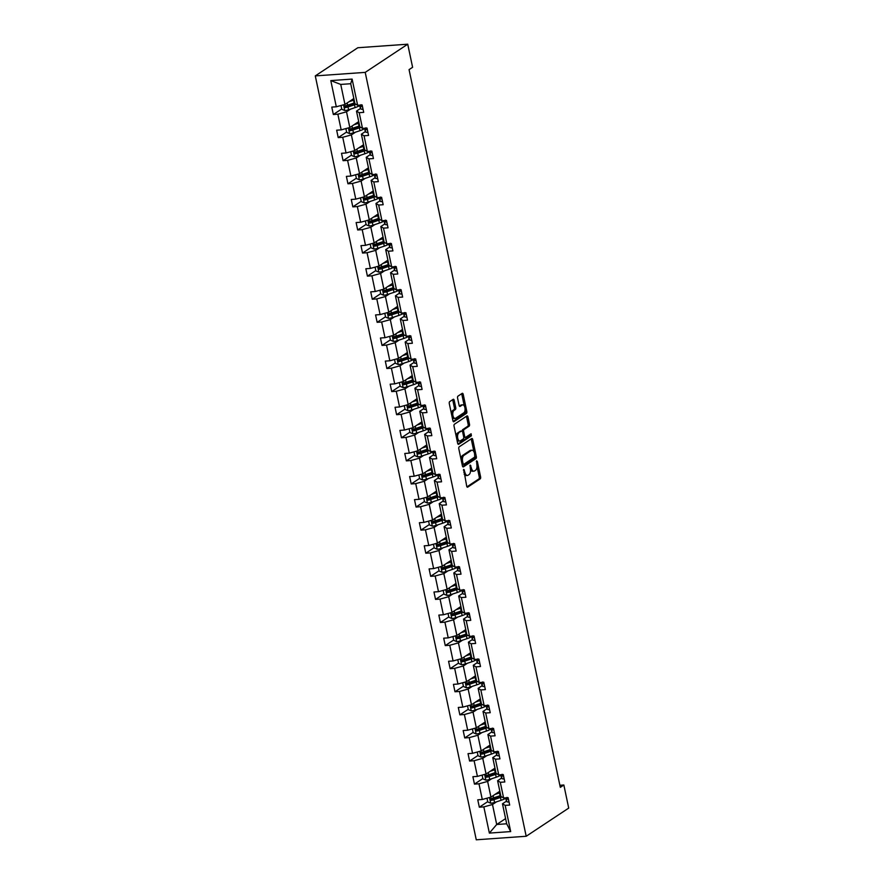 <?xml version="1.0" encoding="UTF-8"?>
<svg xmlns="http://www.w3.org/2000/svg" width="884" height="884" viewBox="0 0 884 884"><rect width="100%" height="100%" fill="white"/><g stroke="black" fill="none" stroke-linecap="round" stroke-linejoin="round"><path stroke-width="1.33" d="M463.713 469.371L466.697 486.156A1.525 0.751 86 0 0 467.492 487.217A1.525 0.751 86 0 0 467.691 487.139L480.211 478.852A1.525 0.751 86 0 0 480.609 476.929L477.349 461.492L476.653 460.807L476.796 464.144A4.884 2.409 86 0 1 475.548 470.266L474.509 470.951A4.884 2.409 86 0 1 473.879 471.183A4.884 2.409 86 0 1 471.305 467.78L470.178 465.083L470.332 468.421A4.884 2.409 86 0 1 469.084 474.553L468.045 475.238A4.884 2.409 86 0 1 467.404 475.47A4.884 2.409 86 0 1 464.829 472.067L463.713 469.371M454.188 400.308A1.525 0.751 86 0 0 453.393 399.248A1.525 0.751 86 0 0 453.194 399.314L449.68 401.645A1.525 0.751 86 0 0 449.282 403.557L452.895 420.696A1.525 0.751 86 0 0 453.702 421.767A1.525 0.751 86 0 0 453.901 421.69L466.421 413.392A1.525 0.751 86 0 0 466.818 411.48L463.205 394.341A1.525 0.751 86 0 0 462.398 393.281A1.525 0.751 86 0 0 462.199 393.347L457.956 396.154A1.525 0.751 86 0 0 457.569 398.076L459.116 405.413A1.525 0.751 86 0 0 459.912 406.474A1.525 0.751 86 0 0 460.111 406.397L462.221 405.005A4.088 2.022 86 0 1 462.752 404.817A4.088 2.022 86 0 1 464.995 408.198A4.088 2.022 86 0 1 463.857 412.784L455.614 418.243A4.088 2.022 86 0 1 455.083 418.43A4.088 2.022 86 0 1 452.84 415.049A4.088 2.022 86 0 1 453.978 410.463L455.348 409.557A1.525 0.751 86 0 0 455.735 407.646L454.188 400.308L452.84 400.408A1.525 0.751 86 0 0 452.586 399.723M526.19 836.264L568.71 808.098L563.848 785.003L560.301 787.346L409.06 69.637L412.607 67.294L407.734 44.2L365.214 72.377L526.19 836.264L476.266 839.8L315.29 75.902L365.214 72.377M459.194 446.829A1.525 0.751 86 0 0 458.807 448.74L462.42 465.879A1.525 0.751 86 0 0 463.227 466.951A1.525 0.751 86 0 0 463.426 466.874L475.946 458.575A1.525 0.751 86 0 0 476.332 456.663L472.719 439.525A1.525 0.751 86 0 0 471.923 438.464A1.525 0.751 86 0 0 471.724 438.53L459.194 446.829M457.658 443.293L454.044 426.154A1.525 0.751 86 0 1 454.442 424.232L466.962 415.944A1.525 0.751 86 0 1 467.161 415.867A1.525 0.751 86 0 1 467.956 416.928L469.503 424.265A1.525 0.751 86 0 1 469.117 426.176L464.045 429.547A1.525 0.751 86 0 0 463.647 431.458L464.675 436.331A1.525 0.751 86 0 0 465.481 437.392A1.525 0.751 86 0 0 465.68 437.315L471.106 433.768L471.393 435.845L458.663 444.287A1.525 0.751 86 0 1 458.464 444.354A1.525 0.751 86 0 1 457.658 443.293M357.633 105.284L354.937 103.715L350.727 83.726L352.108 79.085L357.633 105.284L362.153 104.964L363.711 112.367L359.191 112.688L362.495 128.379L367.015 128.058L368.573 135.451L364.053 135.771L367.357 151.462L371.877 151.142L373.446 158.545L368.926 158.866L372.23 174.557L376.75 174.236L378.308 181.629L373.788 181.949L377.092 197.64L381.612 197.32L383.17 204.723L378.65 205.044L381.954 220.735L386.474 220.414L388.043 227.818L383.523 228.138L386.827 243.818L391.347 243.498L392.905 250.901L388.385 251.222L391.689 266.913L396.209 266.592L397.767 273.996L393.247 274.316L396.551 290.007L401.082 289.687L402.64 297.079L398.12 297.4L401.424 313.091L405.944 312.77L407.502 320.174L402.982 320.494L406.286 336.185L410.806 335.865L412.364 343.268L407.844 343.589L411.148 359.269L415.679 358.948L417.237 366.352L412.717 366.672L416.021 382.363L420.541 382.043L422.099 389.446L417.579 389.767L420.883 405.458L425.403 405.137L426.961 412.53L422.442 412.85L425.757 428.541L430.276 428.221L431.834 435.624L427.315 435.945L430.618 451.636L435.138 451.315L436.696 458.719L432.177 459.028L435.481 474.719L440 474.399L441.558 481.802L437.039 482.123L440.354 497.814L444.873 497.493L446.431 504.897L441.912 505.217L445.216 520.897L449.735 520.588L451.293 527.98L446.774 528.301L450.078 543.991L454.597 543.671L456.155 551.075L451.636 551.395L454.951 567.086L459.47 566.766L461.028 574.158L456.509 574.478L459.813 590.169L464.332 589.849L465.89 597.252L461.371 597.573L464.675 613.264L469.194 612.944L470.763 620.347L466.233 620.667L469.548 636.347L474.067 636.027L475.625 643.43L471.106 643.751L474.41 659.442L478.929 659.121L480.487 666.525L475.968 666.845L479.272 682.536L483.791 682.216L485.36 689.608L480.83 689.929L484.145 705.62L488.664 705.299L490.222 712.703L485.703 713.023L489.007 728.714L493.526 728.394L495.084 735.797L490.565 736.118L493.869 751.798L498.388 751.477L499.957 758.881L495.427 759.201L498.742 774.892L503.261 774.572L504.819 781.975L500.3 782.296L503.604 797.987L508.123 797.666L509.681 805.059L505.162 805.379L510.687 831.579L489.36 833.093L483.846 806.893L479.327 807.214L477.769 799.81L482.288 799.49L478.973 783.799L474.454 784.119L472.896 776.716L477.415 776.395L474.111 760.715L469.592 761.036L468.034 753.632L472.553 753.312L469.249 737.621L464.73 737.941L463.172 730.538L467.691 730.217L464.376 714.526L459.857 714.847L458.299 707.454L462.818 707.134L459.514 691.443L454.995 691.763L453.437 684.36L457.956 684.039L454.652 668.348L450.133 668.669L448.575 661.276L453.094 660.956L449.779 645.265L445.26 645.585L443.702 638.182L448.221 637.861L444.917 622.17L440.398 622.491L438.84 615.087L443.359 614.767L440.055 599.087L435.536 599.396L433.967 592.004L438.497 591.683L435.182 575.992L430.663 576.313L429.105 568.909L433.624 568.589L430.32 552.898L425.801 553.218L424.243 545.826L428.762 545.505L425.458 529.814L420.939 530.135L419.37 522.731L423.9 522.411L420.585 506.72L416.066 507.04L414.508 499.637L419.027 499.316L415.723 483.636L411.204 483.957L409.646 476.553L414.165 476.233L410.861 460.542L406.342 460.862L404.773 453.459L409.292 453.138L405.988 437.447L401.469 437.768L399.911 430.375L404.43 430.055L401.126 414.364L396.607 414.684L395.049 407.281L399.568 406.96L396.264 391.269L391.745 391.59L390.175 384.186L394.695 383.877L391.391 368.186L386.872 368.506L385.313 361.103L389.833 360.782L386.529 345.091L382.01 345.412L380.452 338.008L384.971 337.688L381.667 321.997L377.137 322.317L375.578 314.925L380.098 314.605L376.794 298.914L372.274 299.234L370.716 291.831L375.236 291.51L371.932 275.819L367.412 276.139L365.854 268.747L370.374 268.427L367.07 252.736L362.539 253.056L360.981 245.653L365.501 245.332L362.197 229.641L357.677 229.962L356.119 222.558L360.639 222.238L357.335 206.558L352.815 206.867L351.257 199.475L355.777 199.154L352.462 183.463L347.942 183.784L346.384 176.38L350.904 176.06L347.6 160.369L343.08 160.689L341.522 153.297L346.042 152.976L342.738 137.285L338.218 137.606L336.66 130.202L341.18 129.882L337.865 114.191L333.345 114.511L331.787 107.108L336.307 106.787L330.793 80.599L352.108 79.085M358.716 121.616L349.821 127.506L346.517 111.815L350.617 109.097M346.517 111.815L337.865 114.191M349.821 127.506L341.18 129.882M362.495 128.379L359.81 126.799L356.495 111.108L359.191 112.688M360.606 108.4L356.495 111.108M363.578 144.711L354.683 150.6L351.379 134.909L355.478 132.191M351.379 134.909L342.738 137.285M354.683 150.6L346.042 152.976M367.357 151.462L364.672 149.893L361.368 134.202L364.053 135.771M365.468 131.484L361.368 134.202M368.44 167.794L359.556 173.684L356.241 158.004L360.352 155.286M356.241 158.004L347.6 160.369M359.556 173.684L350.904 176.06M372.23 174.557L369.534 172.977L366.23 157.297L368.926 158.866M370.33 154.578L366.23 157.297M373.313 190.889L364.418 196.778L361.114 181.087L365.214 178.369M361.114 181.087L352.462 183.463M364.418 196.778L355.777 199.154M377.092 197.64L374.407 196.071L371.092 180.38L373.788 181.949M375.203 177.662L371.092 180.38M378.175 213.972L369.28 219.873L365.976 204.182L370.076 201.464M365.976 204.182L357.335 206.558M369.28 219.873L360.639 222.238M381.954 220.735L379.269 219.166L375.965 203.475L378.65 205.044M380.065 200.756L375.965 203.475M383.037 237.067L374.153 242.956L370.838 227.265L374.949 224.547M370.838 227.265L362.197 229.641M374.153 242.956L365.501 245.332M386.827 243.818L384.131 242.249L380.827 226.558L383.523 228.138M384.927 223.84L380.827 226.558M387.91 260.161L379.015 266.051L375.711 250.36L379.811 247.642M375.711 250.36L367.07 252.736M379.015 266.051L370.374 268.427M391.689 266.913L389.004 265.344L385.689 249.653L388.385 251.222M389.8 246.934L385.689 249.653M392.772 283.245L383.877 289.134L380.573 273.454L384.673 270.736M380.573 273.454L371.932 275.819M383.877 289.134L375.236 291.51M396.551 290.007L393.866 288.427L390.562 272.747L393.247 274.316M394.662 270.029L390.562 272.747M397.634 306.339L388.75 312.229L385.435 296.538L389.546 293.819M385.435 296.538L376.794 298.914M388.75 312.229L380.098 314.605M401.424 313.091L398.728 311.522L395.424 295.831L398.12 297.4M399.524 293.112L395.424 295.831M402.507 329.423L393.612 335.323L390.308 319.632L394.408 316.914M390.308 319.632L381.667 321.997M393.612 335.323L384.971 337.688M406.286 336.185L403.601 334.616L400.286 318.925L402.982 320.494M404.397 316.207L400.286 318.925M407.369 352.517L398.474 358.407L395.17 342.716L399.27 339.997M395.17 342.716L386.529 345.091M398.474 358.407L389.833 360.782M411.148 359.269L408.463 357.7L405.159 342.009L407.844 343.589M409.259 339.29L405.159 342.009M412.231 375.612L403.347 381.501L400.043 365.81L404.143 363.092M400.043 365.81L391.391 368.186M403.347 381.501L394.695 383.877M416.021 382.363L413.325 380.794L410.021 365.103L412.717 366.672M414.121 362.385L410.021 365.103M417.104 398.695L408.209 404.585L404.905 388.894L409.005 386.186M404.905 388.894L396.264 391.269M408.209 404.585L399.568 406.96M420.883 405.458L418.198 403.877L414.883 388.198L417.579 389.767M418.994 385.479L414.883 388.198M421.966 421.79L413.071 427.679L409.767 411.988L413.867 409.27M409.767 411.988L401.126 414.364M413.071 427.679L404.43 430.055M425.757 428.541L423.06 426.972L419.756 411.281L422.442 412.85M423.856 408.563L419.756 411.281M426.839 444.873L417.944 450.763L414.64 435.083L418.74 432.364M414.64 435.083L405.988 437.447M417.944 450.763L409.292 453.138M430.618 451.636L427.922 450.067L424.618 434.376L427.315 435.945M428.718 431.657L424.618 434.376M431.701 467.967L422.806 473.857L419.502 458.166L423.602 455.448M419.502 458.166L410.861 460.542M422.806 473.857L414.165 476.233M435.481 474.719L432.795 473.15L429.491 457.459L432.177 459.028M433.591 454.741L429.491 457.459M436.563 491.051L427.668 496.952L424.364 481.261L428.464 478.542M424.364 481.261L415.723 483.636M427.668 496.952L419.027 499.316M440.354 497.814L437.657 496.244L434.353 480.553L437.039 482.123M438.453 477.835L434.353 480.553M441.436 514.145L432.541 520.035L429.237 504.344L433.337 501.626M429.237 504.344L420.585 506.72M432.541 520.035L423.9 522.411M445.216 520.897L442.519 519.328L439.215 503.637L441.912 505.217M443.315 500.919L439.215 503.637M446.298 537.24L437.403 543.13L434.099 527.439L438.199 524.72M434.099 527.439L425.458 529.814M437.403 543.13L428.762 545.505M450.078 543.991L447.392 542.422L444.088 526.731L446.774 528.301M448.188 524.013L444.088 526.731M451.16 560.323L442.265 566.213L438.961 550.533L443.072 547.815M438.961 550.533L430.32 552.898M442.265 566.213L433.624 568.589M454.951 567.086L452.254 565.506L448.95 549.826L451.636 551.395M453.05 547.108L448.95 549.826M456.034 583.418L447.138 589.308L443.834 573.617L447.934 570.898M443.834 573.617L435.182 575.992M447.138 589.308L438.497 591.683M459.813 590.169L457.116 588.6L453.812 572.909L456.509 574.478M457.923 570.191L453.812 572.909M460.896 606.501L452 612.402L448.696 596.711L452.796 593.993M448.696 596.711L440.055 599.087M452 612.402L443.359 614.767M464.675 613.264L461.989 611.695L458.685 596.004L461.371 597.573M462.785 593.286L458.685 596.004M465.757 629.596L456.873 635.486L453.558 619.794L457.669 617.076M453.558 619.794L444.917 622.17M456.873 635.486L448.221 637.861M469.548 636.347L466.851 634.778L463.548 619.087L466.233 620.667M467.647 616.369L463.548 619.087M470.631 652.69L461.735 658.58L458.431 642.889L462.531 640.171M458.431 642.889L449.779 645.265M461.735 658.58L453.094 660.956M474.41 659.442L471.713 657.873L468.409 642.182L471.106 643.751M472.52 639.464L468.409 642.182M475.493 675.774L466.597 681.663L463.293 665.984L467.393 663.265M463.293 665.984L454.652 668.348M466.597 681.663L457.956 684.039M479.272 682.536L476.587 680.956L473.283 665.276L475.968 666.845M477.382 662.558L473.283 665.276M480.355 698.868L471.47 704.758L468.155 689.067L472.266 686.349M468.155 689.067L459.514 691.443M471.47 704.758L462.818 707.134M484.145 705.62L481.448 704.051L478.145 688.36L480.83 689.929M482.244 685.641L478.145 688.36M485.228 721.952L476.332 727.852L473.028 712.161L477.128 709.443M473.028 712.161L464.376 714.526M476.332 727.852L467.691 730.217M489.007 728.714L486.322 727.145L483.007 711.454L485.703 713.023M487.117 708.736L483.007 711.454M490.09 745.046L481.194 750.936L477.89 735.245L481.99 732.527M477.89 735.245L469.249 737.621M481.194 750.936L472.553 753.312M493.869 751.798L491.184 750.229L487.88 734.538L490.565 736.118M491.979 731.819L487.88 734.538M494.952 768.141L486.067 774.03L482.752 758.339L486.863 755.621M482.752 758.339L474.111 760.715M486.067 774.03L477.415 776.395M498.742 774.892L496.046 773.323L492.742 757.632L495.427 759.201M496.841 754.914L492.742 757.632M499.825 791.224L490.929 797.114L487.625 781.423L491.725 778.705M487.625 781.423L478.973 783.799M490.929 797.114L482.288 799.49M503.604 797.987L500.919 796.407L497.604 780.727L500.3 782.296M501.714 778.008L497.604 780.727M505.593 818.606L496.697 824.496L492.487 804.517L496.587 801.799M492.487 804.517L483.846 806.893M489.36 833.093L496.697 824.496L506.687 823.789L502.477 803.81L505.162 805.379M407.734 44.2L357.81 47.736L315.29 75.902M563.848 785.003L559.87 785.279M350.727 83.726L340.749 84.433L344.959 104.422L353.843 98.533M506.576 801.092L502.477 803.81M506.687 823.789L510.687 831.579M344.959 104.422L336.307 106.787M330.793 80.599L340.749 84.433M493.206 798.009L491.305 799.269M487.714 801.644L479.327 807.214M488.344 774.925L486.443 776.185M482.852 778.561L474.454 784.119M483.482 751.831L481.57 753.091M477.99 755.466L469.592 761.036M478.609 728.736L476.708 730.007M473.117 732.383L464.73 737.941M473.747 705.653L471.846 706.913M468.255 709.288L459.857 714.847M468.885 682.559L466.973 683.818M463.393 686.205L454.995 691.763M464.012 659.475L462.111 660.735M458.52 663.111L450.133 668.669M459.15 636.381L457.249 637.64M453.658 640.016L445.26 645.585M454.288 613.286L452.376 614.557M448.796 616.933L440.398 622.491M449.415 590.203L447.514 591.462M443.923 593.838L435.536 599.396M444.553 567.108L442.652 568.368M439.061 570.755L430.663 576.313M439.691 544.025L437.779 545.284M434.199 547.66L425.801 553.218M434.817 520.93L432.917 522.19M429.326 524.566L420.939 530.135M429.956 497.847L428.055 499.106M424.464 501.482L416.066 507.04M425.094 474.752L423.182 476.012M419.602 478.388L411.204 483.957M420.22 451.658L418.32 452.928M414.729 455.304L406.342 460.862M415.358 428.574L413.458 429.834M409.867 432.21L401.469 437.768M410.496 405.48L408.585 406.739M405.005 409.115L396.607 414.684M405.623 382.396L403.723 383.656M400.132 386.032L391.745 391.59M400.761 359.302L398.861 360.562M395.27 362.937L386.872 368.506M395.888 336.207L393.988 337.478M390.397 339.854L382.01 345.412M391.026 313.124L389.126 314.384M385.534 316.759L377.137 322.317M386.164 290.029L384.264 291.289M380.673 293.676L372.274 299.234M381.291 266.946L379.391 268.206M375.799 270.581L367.412 276.139M376.429 243.851L374.529 245.111M370.937 247.487L362.539 253.056M371.567 220.768L369.656 222.028M366.075 224.403L357.677 229.962M366.694 197.673L364.794 198.933M361.202 201.309L352.815 206.867M361.832 174.579L359.932 175.839M356.34 178.225L347.942 183.784M356.97 151.495L355.059 152.755M351.478 155.131L343.08 160.689M352.097 128.401L350.197 129.661M346.605 132.036L338.218 137.606M347.235 105.318L345.335 106.577M341.743 108.953L333.345 114.511M464.144 474.056A4.884 2.409 86 0 0 466.056 475.559L467.404 475.47M470.498 469.537A4.884 2.409 86 0 0 472.531 471.271L473.879 471.183M466.951 486.841L478.863 478.94A1.525 0.751 86 0 0 479.261 477.029L477.006 466.343M473.923 451.713L471.371 439.613A1.525 0.751 86 0 0 471.117 438.928M462.675 466.575L474.597 458.674A1.525 0.751 86 0 0 474.984 456.763L476.332 456.663M463.061 463.636L463.757 464.332L474.752 457.05L474.575 453.603A4.884 2.409 86 0 0 472.012 450.21A4.884 2.409 86 0 0 471.371 450.431L463.857 455.415A4.884 2.409 86 0 0 462.619 461.536L463.061 463.636L461.967 463.713M462.122 464.443L463.481 464.354M472.012 450.21L470.664 450.299A4.884 2.409 86 0 0 470.023 450.531L471.371 450.431M461.061 459.426A4.884 2.409 86 0 1 462.509 455.503L470.023 450.531M462.244 431.204A1.525 0.751 86 0 1 462.686 429.646L467.769 426.276A1.525 0.751 86 0 0 468.155 424.364L466.608 417.027A1.525 0.751 86 0 0 466.354 416.342M463.757 437.326A1.525 0.751 86 0 0 464.133 437.481A1.525 0.751 86 0 0 464.332 437.414M457.923 443.978L470.045 435.945L470.222 434.309M458.774 433.038A4.088 2.022 86 0 0 457.636 437.613A4.088 2.022 86 0 0 459.879 440.994A4.088 2.022 86 0 0 460.409 440.807L463.315 438.884A1.525 0.751 86 0 0 463.702 436.972L462.675 432.11A1.525 0.751 86 0 0 461.868 431.038A1.525 0.751 86 0 0 461.669 431.116L457.415 433.138A4.088 2.022 86 0 0 456.21 436.398M456.929 439.845A4.088 2.022 86 0 0 458.531 441.094L459.879 440.994M460.73 431.182A1.525 0.751 86 0 0 460.52 431.138A1.525 0.751 86 0 0 460.321 431.204L461.669 431.116M457.415 433.138L460.321 431.204M451.415 413.668A4.088 2.022 86 0 1 452.619 410.563L454 409.657A1.525 0.751 86 0 0 454.387 407.745L452.84 400.408M452.199 417.392A4.088 2.022 86 0 0 453.735 418.53L455.083 418.43M462.752 404.817L461.404 404.916A4.088 2.022 86 0 0 460.873 405.104L462.221 405.005M459.371 406.099L460.873 405.104M464.277 405.944L461.846 394.43A1.525 0.751 86 0 0 461.592 393.745M453.161 421.392L465.072 413.491A1.525 0.751 86 0 0 465.459 411.579L465.061 409.679M486.996 798.197L487.78 801.954L490.797 803.247A4.122 0.961 -11.9 0 0 494.565 802.473L501.073 800.307A11.901 2.785 -11.9 0 0 505.703 798.241M500.797 795.865L499.747 795.832M495.029 794.396L499.515 792.904A11.901 2.785 -11.9 0 0 500.134 792.694M496.709 793.291L498.554 792.672A9.879 2.309 -11.9 0 0 500.012 792.141M500.72 795.501A11.901 2.785 168.1 0 1 500.112 795.711L493.592 797.887A4.122 0.961 168.1 0 1 490.929 798.528L491.305 800.307A4.122 0.961 -11.9 0 0 493.968 799.666L500.488 797.49A11.901 2.785 -11.9 0 0 501.891 796.981M501.261 796.617A9.879 2.309 168.1 0 1 499.526 797.257L492.322 799.633L491.173 798.992M499.869 791.434L499.758 791.5A3.658 0.851 -11.9 0 0 499.361 792.031A3.658 0.851 -11.9 0 0 499.648 792.285M509.007 801.876L508.875 801.965A4.122 0.961 168.1 0 1 506.797 801.611L506.079 799.943A11.901 2.785 168.1 0 1 506.035 799.821A11.901 2.785 168.1 0 1 506.024 799.689M505.792 797.832L506.212 798.793A4.122 0.961 -11.9 0 0 507.361 799.169L507.637 799.092M507.847 798.849L507.361 799.169L506.985 797.39M482.123 775.113L482.918 778.87L485.924 780.152A4.122 0.961 -11.9 0 0 489.703 779.39L496.211 777.213A11.901 2.785 -11.9 0 0 500.841 775.146M495.935 772.782L494.874 772.749M490.167 771.312L494.653 769.809A11.901 2.785 -11.9 0 0 495.261 769.599M491.847 770.196L493.692 769.577A9.879 2.309 -11.9 0 0 495.151 769.047M495.858 772.417A11.901 2.785 168.1 0 1 495.239 772.627L488.73 774.804A4.122 0.961 168.1 0 1 486.056 775.434L486.432 777.213A4.122 0.961 -11.9 0 0 489.106 776.572L495.615 774.395A11.901 2.785 -11.9 0 0 497.029 773.898M496.399 773.522A9.879 2.309 168.1 0 1 494.653 774.174L487.46 776.539L486.299 775.898M494.996 768.34L494.896 768.417A3.658 0.851 -11.9 0 0 494.488 768.947A3.658 0.851 -11.9 0 0 494.786 769.191M477.261 752.019L478.056 755.776L481.062 757.069A4.122 0.961 -11.9 0 0 484.83 756.295L491.349 754.118A11.901 2.785 -11.9 0 0 495.968 752.052M491.073 749.687L490.012 749.654M485.294 748.218L489.78 746.726A11.901 2.785 -11.9 0 0 490.399 746.516M486.985 747.102L488.819 746.494A9.879 2.309 -11.9 0 0 490.277 745.963M490.996 749.323A11.901 2.785 168.1 0 1 490.377 749.533L483.868 751.709A4.122 0.961 168.1 0 1 481.194 752.35L481.57 754.118A4.122 0.961 -11.9 0 0 484.244 753.488L490.753 751.312A11.901 2.785 -11.9 0 0 492.167 750.803M491.526 750.439A9.879 2.309 168.1 0 1 489.791 751.08L482.587 753.444L481.437 752.814M490.134 745.256L490.034 745.322A3.658 0.851 -11.9 0 0 489.626 745.853A3.658 0.851 -11.9 0 0 489.924 746.096M504.013 778.87L504.013 778.87A4.122 0.961 168.1 0 1 501.935 778.517L501.217 776.859A11.901 2.785 168.1 0 1 501.173 776.727A11.901 2.785 168.1 0 1 501.162 776.594M500.919 774.738L501.338 775.71A4.122 0.961 -11.9 0 0 502.488 776.075L502.775 775.997M502.974 775.754L502.488 776.075L502.112 774.296M499.14 755.787L499.14 755.787A4.122 0.961 168.1 0 1 497.073 755.433L496.344 753.765A11.901 2.785 168.1 0 1 496.311 753.643A11.901 2.785 168.1 0 1 496.289 753.511M496.057 751.643L496.476 752.615A4.122 0.961 -11.9 0 0 497.626 752.991L497.902 752.914M498.112 752.671L497.626 752.991L497.25 751.212M472.399 728.924L473.183 732.681L476.2 733.974A4.122 0.961 -11.9 0 0 479.968 733.212L486.476 731.035A11.901 2.785 -11.9 0 0 491.106 728.969M486.2 726.604L485.15 726.571M480.432 725.134L484.918 723.631A11.901 2.785 -11.9 0 0 485.537 723.421M482.111 724.018L483.957 723.399A9.879 2.309 -11.9 0 0 485.415 722.869M486.123 726.228A11.901 2.785 168.1 0 1 485.515 726.449L478.995 728.615A4.122 0.961 168.1 0 1 476.332 729.256L476.708 731.035A4.122 0.961 -11.9 0 0 479.371 730.394L485.891 728.217A11.901 2.785 -11.9 0 0 487.294 727.72M486.664 727.344A9.879 2.309 168.1 0 1 484.929 727.985L477.725 730.361L476.575 729.72M485.272 722.162L485.161 722.228A3.658 0.851 -11.9 0 0 484.763 722.758A3.658 0.851 -11.9 0 0 485.051 723.013M494.278 732.692L494.278 732.692A4.122 0.961 168.1 0 1 492.2 732.339L491.482 730.681A11.901 2.785 168.1 0 1 491.438 730.549A11.901 2.785 168.1 0 1 491.427 730.416M491.184 728.56L491.614 729.532A4.122 0.961 -11.9 0 0 492.764 729.897L493.04 729.819M493.25 729.576L492.764 729.897L492.388 728.118M467.526 705.841L468.321 709.598L471.327 710.891A4.122 0.961 -11.9 0 0 475.095 710.117L481.614 707.94A11.901 2.785 -11.9 0 0 486.244 705.874M481.338 703.509L480.277 703.476M475.57 702.04L480.056 700.537A11.901 2.785 -11.9 0 0 480.664 700.327M477.249 700.924L479.095 700.316A9.879 2.309 -11.9 0 0 480.553 699.774M481.261 703.145A11.901 2.785 168.1 0 1 480.642 703.355L474.133 705.531A4.122 0.961 168.1 0 1 471.459 706.172L471.835 707.94A4.122 0.961 -11.9 0 0 474.509 707.299L481.018 705.134A11.901 2.785 -11.9 0 0 482.432 704.625M481.802 704.25A9.879 2.309 168.1 0 1 480.056 704.902L472.852 707.266L471.702 706.625M480.399 699.078L480.299 699.145A3.658 0.851 -11.9 0 0 479.89 699.675A3.658 0.851 -11.9 0 0 480.189 699.918M489.416 709.609L489.416 709.609A4.122 0.961 168.1 0 1 487.338 709.255L486.62 707.587A11.901 2.785 168.1 0 1 486.576 707.465A11.901 2.785 168.1 0 1 486.565 707.333M486.322 705.465L486.741 706.438A4.122 0.961 -11.9 0 0 487.891 706.802L488.178 706.725M488.377 706.482L487.891 706.802L487.515 705.034M462.663 682.746L463.448 686.503L466.465 687.796A4.122 0.961 -11.9 0 0 470.233 687.023L476.752 684.857A11.901 2.785 -11.9 0 0 481.371 682.791M476.476 680.415L475.415 680.382M470.697 678.945L475.183 677.453A11.901 2.785 -11.9 0 0 475.802 677.243M472.376 677.84L474.222 677.221A9.879 2.309 -11.9 0 0 475.68 676.691M476.399 680.05A11.901 2.785 168.1 0 1 475.78 680.26L469.271 682.437A4.122 0.961 168.1 0 1 466.597 683.078L466.973 684.857A4.122 0.961 -11.9 0 0 469.647 684.216L476.156 682.039A11.901 2.785 -11.9 0 0 477.57 681.531M476.929 681.166A9.879 2.309 168.1 0 1 475.194 681.807L467.99 684.183L466.84 683.542M475.537 675.984L475.437 676.05A3.658 0.851 -11.9 0 0 475.028 676.58A3.658 0.851 -11.9 0 0 475.327 676.835M484.543 686.514L484.543 686.514A4.122 0.961 168.1 0 1 482.476 686.161L481.747 684.503A11.901 2.785 168.1 0 1 481.714 684.371A11.901 2.785 168.1 0 1 481.692 684.238M481.46 682.382L481.879 683.354A4.122 0.961 -11.9 0 0 483.029 683.719L483.305 683.641M483.515 683.398L483.029 683.719L482.653 681.94M457.79 659.663L458.586 663.42L461.603 664.702A4.122 0.961 -11.9 0 0 465.371 663.939L471.879 661.762A11.901 2.785 -11.9 0 0 476.509 659.696M471.603 657.331L470.553 657.298M465.835 655.862L470.321 654.359A11.901 2.785 -11.9 0 0 470.94 654.149M467.514 654.746L469.36 654.127A9.879 2.309 -11.9 0 0 470.818 653.596M471.526 656.967A11.901 2.785 168.1 0 1 470.918 657.177L464.398 659.354A4.122 0.961 168.1 0 1 461.735 659.983L462.1 661.762A4.122 0.961 -11.9 0 0 464.774 661.121L471.294 658.956A11.901 2.785 -11.9 0 0 472.697 658.447M472.067 658.072A9.879 2.309 168.1 0 1 470.332 658.724L463.128 661.088L461.967 660.447M470.675 652.9L470.564 652.967A3.658 0.851 -11.9 0 0 470.166 653.497A3.658 0.851 -11.9 0 0 470.454 653.74M479.68 663.431L479.68 663.431A4.122 0.961 168.1 0 1 477.603 663.066L476.885 661.409A11.901 2.785 168.1 0 1 476.841 661.276A11.901 2.785 168.1 0 1 476.83 661.144M476.587 659.287L477.017 660.26A4.122 0.961 -11.9 0 0 478.167 660.624L478.443 660.547M478.653 660.304L478.167 660.624L477.791 658.856M452.928 636.568L453.724 640.325L456.73 641.618A4.122 0.961 -11.9 0 0 460.498 640.845L467.017 638.668A11.901 2.785 -11.9 0 0 471.647 636.613M466.741 634.237L465.68 634.204M460.973 632.767L465.459 631.275A11.901 2.785 -11.9 0 0 466.067 631.066M462.652 631.662L464.498 631.043A9.879 2.309 -11.9 0 0 465.956 630.513M466.664 633.872A11.901 2.785 168.1 0 1 466.045 634.082L459.536 636.259A4.122 0.961 168.1 0 1 456.862 636.9L457.238 638.679A4.122 0.961 -11.9 0 0 459.912 638.038L466.421 635.861A11.901 2.785 -11.9 0 0 467.835 635.353M467.205 634.988A9.879 2.309 168.1 0 1 465.459 635.629L458.255 637.994L457.105 637.364M465.802 629.806L465.702 629.872A3.658 0.851 -11.9 0 0 465.293 630.403A3.658 0.851 -11.9 0 0 465.592 630.646M474.818 640.336L474.818 640.336A4.122 0.961 168.1 0 1 472.741 639.983L472.023 638.314A11.901 2.785 168.1 0 1 471.979 638.193A11.901 2.785 168.1 0 1 471.968 638.06M471.724 636.193L472.144 637.165A4.122 0.961 -11.9 0 0 473.294 637.541L473.581 637.463M473.78 637.22L473.294 637.541L472.918 635.762M448.066 613.474L448.851 617.242L451.868 618.524A4.122 0.961 -11.9 0 0 455.636 617.761L462.155 615.584A11.901 2.785 -11.9 0 0 466.774 613.518M461.868 611.153L460.818 611.12M456.1 609.684L460.586 608.181A11.901 2.785 -11.9 0 0 461.205 607.971M457.779 608.568L459.625 607.949A9.879 2.309 -11.9 0 0 461.083 607.418M461.791 610.789A11.901 2.785 168.1 0 1 461.183 610.999L454.674 613.164A4.122 0.961 168.1 0 1 452 613.805L452.376 615.584A4.122 0.961 -11.9 0 0 455.039 614.944L461.558 612.767A11.901 2.785 -11.9 0 0 462.973 612.269M462.332 611.894A9.879 2.309 168.1 0 1 460.597 612.535L453.393 614.91L452.243 614.269M460.94 606.711L460.84 606.789A3.658 0.851 -11.9 0 0 460.431 607.308A3.658 0.851 -11.9 0 0 460.73 607.562M469.945 617.242L469.945 617.242A4.122 0.961 168.1 0 1 467.879 616.888L467.15 615.231A11.901 2.785 168.1 0 1 467.117 615.098A11.901 2.785 168.1 0 1 467.095 614.966M466.863 613.109L467.282 614.082A4.122 0.961 -11.9 0 0 468.432 614.446L468.708 614.369M468.918 614.126L468.432 614.446L468.056 612.667M443.193 590.39L443.989 594.147L447.006 595.44A4.122 0.961 -11.9 0 0 450.774 594.667L457.282 592.49A11.901 2.785 -11.9 0 0 461.912 590.424M457.006 588.059L455.945 588.026M451.238 586.589L455.724 585.097A11.901 2.785 -11.9 0 0 456.343 584.876M452.917 585.473L454.763 584.865A9.879 2.309 -11.9 0 0 456.221 584.324M456.929 587.694A11.901 2.785 168.1 0 1 456.321 587.904L449.801 590.081A4.122 0.961 168.1 0 1 447.138 590.722L447.503 592.49A4.122 0.961 -11.9 0 0 450.177 591.86L456.697 589.683A11.901 2.785 -11.9 0 0 458.1 589.175M457.47 588.799A9.879 2.309 168.1 0 1 455.735 589.451L448.531 591.816L447.37 591.186M456.078 583.628L455.967 583.694A3.658 0.851 -11.9 0 0 455.569 584.225A3.658 0.851 -11.9 0 0 455.857 584.468M438.331 567.296L439.127 571.053L442.133 572.346A4.122 0.961 -11.9 0 0 445.901 571.572L452.42 569.406A11.901 2.785 -11.9 0 0 457.05 567.34M452.144 564.964L451.083 564.931M446.376 563.495L450.862 562.003A11.901 2.785 -11.9 0 0 451.47 561.793M448.055 562.39L449.901 561.771A9.879 2.309 -11.9 0 0 451.359 561.241M452.067 564.6A11.901 2.785 168.1 0 1 451.448 564.81L444.939 566.987A4.122 0.961 168.1 0 1 442.265 567.627L442.641 569.406A4.122 0.961 -11.9 0 0 445.315 568.766L451.823 566.589A11.901 2.785 -11.9 0 0 453.238 566.08M452.608 565.716A9.879 2.309 168.1 0 1 450.862 566.357L443.657 568.732L442.508 568.092M451.205 560.533L451.105 560.6A3.658 0.851 -11.9 0 0 450.696 561.13A3.658 0.851 -11.9 0 0 450.995 561.384M433.469 544.212L434.254 547.969L437.271 549.251A4.122 0.961 -11.9 0 0 441.039 548.489L447.558 546.312A11.901 2.785 -11.9 0 0 452.177 544.246M447.271 541.881L446.221 541.848M441.503 540.411L445.989 538.909A11.901 2.785 -11.9 0 0 446.608 538.699M443.182 539.295L445.028 538.676A9.879 2.309 -11.9 0 0 446.486 538.146M447.193 541.516A11.901 2.785 168.1 0 1 446.586 541.726L440.077 543.903A4.122 0.961 168.1 0 1 437.403 544.533L437.779 546.312A4.122 0.961 -11.9 0 0 440.442 545.671L446.961 543.505A11.901 2.785 -11.9 0 0 448.376 542.997M447.735 542.621A9.879 2.309 168.1 0 1 446 543.273L438.796 545.638L437.646 544.997M446.343 537.45L446.243 537.516A3.658 0.851 -11.9 0 0 445.834 538.047A3.658 0.851 -11.9 0 0 446.133 538.29M428.596 521.118L429.392 524.875L432.409 526.168A4.122 0.961 -11.9 0 0 436.177 525.394L442.685 523.217A11.901 2.785 -11.9 0 0 447.315 521.162M442.409 518.786L441.348 518.753M436.641 517.317L441.127 515.825A11.901 2.785 -11.9 0 0 441.735 515.615M438.32 516.212L440.166 515.593A9.879 2.309 -11.9 0 0 441.624 515.063M442.332 518.422A11.901 2.785 168.1 0 1 441.724 518.632L435.204 520.809A4.122 0.961 168.1 0 1 432.541 521.449L432.906 523.229A4.122 0.961 -11.9 0 0 435.58 522.588L442.099 520.411A11.901 2.785 -11.9 0 0 443.503 519.903M442.873 519.538A9.879 2.309 168.1 0 1 441.138 520.179L433.933 522.543L432.773 521.914M441.481 514.355L441.37 514.422A3.658 0.851 -11.9 0 0 440.961 514.952A3.658 0.851 -11.9 0 0 441.26 515.195M423.734 498.035L424.53 501.792L427.536 503.073A4.122 0.961 -11.9 0 0 431.304 502.311L437.823 500.134A11.901 2.785 -11.9 0 0 442.453 498.068M437.547 495.703L436.486 495.67M431.779 494.233L436.265 492.731A11.901 2.785 -11.9 0 0 436.873 492.521M433.458 493.117L435.304 492.498A9.879 2.309 -11.9 0 0 436.762 491.968M437.469 495.338A11.901 2.785 168.1 0 1 436.851 495.548L430.342 497.714A4.122 0.961 168.1 0 1 427.668 498.355L428.044 500.134A4.122 0.961 -11.9 0 0 430.718 499.493L437.226 497.316A11.901 2.785 -11.9 0 0 438.641 496.819M438 496.443A9.879 2.309 168.1 0 1 436.265 497.084L429.06 499.46L427.911 498.819M436.608 491.261L436.508 491.338A3.658 0.851 -11.9 0 0 436.099 491.858A3.658 0.851 -11.9 0 0 436.398 492.112M418.872 474.94L419.657 478.697L422.674 479.99A4.122 0.961 -11.9 0 0 426.442 479.216L432.95 477.04A11.901 2.785 -11.9 0 0 437.58 474.973M432.674 472.608L431.624 472.575M426.906 471.139L431.392 469.647A11.901 2.785 -11.9 0 0 432.011 469.426M428.585 470.023L430.431 469.415A9.879 2.309 -11.9 0 0 431.889 468.885M432.596 472.244A11.901 2.785 168.1 0 1 431.989 472.454L425.48 474.631A4.122 0.961 168.1 0 1 422.806 475.272L423.182 477.04A4.122 0.961 -11.9 0 0 425.845 476.41L432.364 474.233A11.901 2.785 -11.9 0 0 433.779 473.725M433.138 473.349A9.879 2.309 168.1 0 1 431.403 474.001L424.198 476.365L423.049 475.736M431.746 468.177L431.646 468.244A3.658 0.851 -11.9 0 0 431.237 468.774A3.658 0.851 -11.9 0 0 431.536 469.017M413.999 451.846L414.795 455.603L417.812 456.895A4.122 0.961 -11.9 0 0 421.58 456.133L428.088 453.956A11.901 2.785 -11.9 0 0 432.718 451.89M427.812 449.514L426.751 449.492M422.044 448.055L426.53 446.553A11.901 2.785 -11.9 0 0 427.138 446.343M423.723 446.939L425.569 446.321A9.879 2.309 -11.9 0 0 427.027 445.79M427.734 449.149A11.901 2.785 168.1 0 1 427.127 449.359L420.607 451.536A4.122 0.961 168.1 0 1 417.944 452.177L418.309 453.956A4.122 0.961 -11.9 0 0 420.983 453.315L427.491 451.138A11.901 2.785 -11.9 0 0 428.906 450.63M428.276 450.265A9.879 2.309 168.1 0 1 426.53 450.906L419.336 453.282L418.176 452.641M426.873 445.083L426.773 445.149A3.658 0.851 -11.9 0 0 426.364 445.68A3.658 0.851 -11.9 0 0 426.663 445.934M409.137 428.762L409.933 432.519L412.938 433.801A4.122 0.961 -11.9 0 0 416.707 433.038L423.226 430.862A11.901 2.785 -11.9 0 0 427.856 428.795M422.95 426.431L421.889 426.397M417.182 424.961L421.668 423.458A11.901 2.785 -11.9 0 0 422.276 423.248M418.861 423.845L420.707 423.226A9.879 2.309 -11.9 0 0 422.165 422.696M422.872 426.066A11.901 2.785 168.1 0 1 422.254 426.276L415.745 428.453A4.122 0.961 168.1 0 1 413.071 429.094L413.447 430.862A4.122 0.961 -11.9 0 0 416.121 430.221L422.629 428.055A11.901 2.785 -11.9 0 0 424.044 427.547M423.403 427.171A9.879 2.309 168.1 0 1 421.668 427.823L414.463 430.188L413.314 429.547M422.011 421.999L421.911 422.066A3.658 0.851 -11.9 0 0 421.502 422.596A3.658 0.851 -11.9 0 0 421.801 422.839M404.275 405.668L405.06 409.425L408.077 410.717A4.122 0.961 -11.9 0 0 411.845 409.944L418.353 407.778A11.901 2.785 -11.9 0 0 422.983 405.712M418.077 403.336L417.027 403.303M412.309 401.866L416.795 400.375A11.901 2.785 -11.9 0 0 417.414 400.165M413.988 400.761L415.834 400.143A9.879 2.309 -11.9 0 0 417.292 399.612M417.999 402.971A11.901 2.785 168.1 0 1 417.392 403.181L410.883 405.358A4.122 0.961 168.1 0 1 408.209 405.999L408.585 407.778A4.122 0.961 -11.9 0 0 411.248 407.137L417.767 404.96A11.901 2.785 -11.9 0 0 419.182 404.452M418.541 404.087A9.879 2.309 168.1 0 1 416.806 404.728L409.601 407.104L408.452 406.463M417.149 398.905L417.049 398.971A3.658 0.851 -11.9 0 0 416.64 399.502A3.658 0.851 -11.9 0 0 416.928 399.756M399.402 382.584L400.198 386.341L403.203 387.623A4.122 0.961 -11.9 0 0 406.983 386.861L413.491 384.684A11.901 2.785 -11.9 0 0 418.121 382.617M413.215 380.253L412.154 380.219M407.447 378.783L411.933 377.28A11.901 2.785 -11.9 0 0 412.541 377.07M409.126 377.667L410.972 377.048A9.879 2.309 -11.9 0 0 412.43 376.518M413.137 379.888A11.901 2.785 168.1 0 1 412.53 380.098L406.01 382.275A4.122 0.961 168.1 0 1 403.336 382.905L403.712 384.684A4.122 0.961 -11.9 0 0 406.386 384.043L412.894 381.866A11.901 2.785 -11.9 0 0 414.309 381.369M413.679 380.993A9.879 2.309 168.1 0 1 411.933 381.645L404.739 384.01L403.579 383.369M412.276 375.811L412.176 375.888A3.658 0.851 -11.9 0 0 411.767 376.418A3.658 0.851 -11.9 0 0 412.066 376.661M465.083 594.159L465.083 594.159A4.122 0.961 168.1 0 1 463.006 593.805L462.288 592.136A11.901 2.785 168.1 0 1 462.244 592.015A11.901 2.785 168.1 0 1 462.233 591.882M461.989 590.015L462.42 590.987A4.122 0.961 -11.9 0 0 463.57 591.363L463.846 591.274M464.045 591.031L463.57 591.363L463.194 589.584M460.221 571.064L460.221 571.064A4.122 0.961 168.1 0 1 458.144 570.71L457.426 569.053A11.901 2.785 168.1 0 1 457.382 568.92A11.901 2.785 168.1 0 1 457.371 568.788M457.127 566.931L457.547 567.904A4.122 0.961 -11.9 0 0 458.697 568.268L458.984 568.191M459.183 567.948L458.697 568.268L458.321 566.489M455.348 547.981L455.348 547.981A4.122 0.961 168.1 0 1 453.271 547.627L452.553 545.958A11.901 2.785 168.1 0 1 452.52 545.837A11.901 2.785 168.1 0 1 452.498 545.704M452.265 543.837L452.685 544.809A4.122 0.961 -11.9 0 0 453.835 545.174L454.111 545.096M454.321 544.853L453.835 545.174L453.459 543.406M450.619 524.798L450.486 524.886A4.122 0.961 168.1 0 1 448.409 524.532L447.691 522.864A11.901 2.785 168.1 0 1 447.647 522.742A11.901 2.785 168.1 0 1 447.636 522.61M447.392 520.753L447.812 521.715A4.122 0.961 -11.9 0 0 448.973 522.09L449.249 522.013M449.448 521.77L448.973 522.09L448.597 520.311M445.624 501.792L445.624 501.792A4.122 0.961 168.1 0 1 443.547 501.438L442.829 499.78A11.901 2.785 168.1 0 1 442.785 499.648A11.901 2.785 168.1 0 1 442.773 499.515M442.53 497.659L442.95 498.631A4.122 0.961 -11.9 0 0 444.099 498.996L444.387 498.919M444.586 498.675L444.099 498.996L443.724 497.217M440.751 478.708L440.751 478.708A4.122 0.961 168.1 0 1 438.674 478.354L437.956 476.686A11.901 2.785 168.1 0 1 437.923 476.564A11.901 2.785 168.1 0 1 437.9 476.432M437.668 474.564L438.088 475.537A4.122 0.961 -11.9 0 0 439.238 475.912L439.514 475.824M439.724 475.592L439.238 475.912L438.862 474.133M435.889 455.614L435.889 455.614A4.122 0.961 168.1 0 1 433.812 455.26L433.094 453.603A11.901 2.785 168.1 0 1 433.049 453.47A11.901 2.785 168.1 0 1 433.038 453.337M432.795 451.481L433.215 452.453A4.122 0.961 -11.9 0 0 434.376 452.818L434.652 452.741M434.851 452.498L434.376 452.818L434 451.039M431.027 432.53L431.027 432.53A4.122 0.961 168.1 0 1 428.95 432.177L428.221 430.508A11.901 2.785 168.1 0 1 428.188 430.386A11.901 2.785 168.1 0 1 428.176 430.254M427.933 428.386L428.353 429.359A4.122 0.961 -11.9 0 0 429.502 429.723L429.79 429.646M429.989 429.403L429.502 429.723L429.127 427.955M426.154 409.436L426.154 409.436A4.122 0.961 168.1 0 1 424.077 409.082L423.359 407.425A11.901 2.785 168.1 0 1 423.314 407.292A11.901 2.785 168.1 0 1 423.303 407.159M423.071 405.303L423.491 406.264A4.122 0.961 -11.9 0 0 424.64 406.64L424.917 406.563M425.127 406.32L424.64 406.64L424.265 404.861M421.292 386.341L421.292 386.341A4.122 0.961 168.1 0 1 419.215 385.988L418.497 384.33A11.901 2.785 168.1 0 1 418.452 384.197A11.901 2.785 168.1 0 1 418.441 384.065M418.198 382.208L418.618 383.181A4.122 0.961 -11.9 0 0 419.767 383.546L420.055 383.468M420.254 383.225L419.767 383.546L419.403 381.777M394.54 359.49L395.336 363.247L398.341 364.539A4.122 0.961 -11.9 0 0 402.109 363.766L408.629 361.589A11.901 2.785 -11.9 0 0 413.259 359.523M408.353 357.158L407.292 357.125M402.585 355.688L407.071 354.197A11.901 2.785 -11.9 0 0 407.679 353.987M404.264 354.572L406.11 353.965A9.879 2.309 -11.9 0 0 407.568 353.434M408.275 356.793A11.901 2.785 168.1 0 1 407.657 357.003L401.148 359.18A4.122 0.961 168.1 0 1 398.474 359.821L398.85 361.589A4.122 0.961 -11.9 0 0 401.524 360.959L408.032 358.782A11.901 2.785 -11.9 0 0 409.447 358.274M408.806 357.909A9.879 2.309 168.1 0 1 407.071 358.55L399.866 360.915L398.717 360.285M407.413 352.727L407.314 352.793A3.658 0.851 -11.9 0 0 406.905 353.324A3.658 0.851 -11.9 0 0 407.204 353.567M416.419 363.258L416.419 363.258A4.122 0.961 168.1 0 1 414.353 362.904L413.624 361.236A11.901 2.785 168.1 0 1 413.59 361.114A11.901 2.785 168.1 0 1 413.568 360.981M413.336 359.114L413.756 360.086A4.122 0.961 -11.9 0 0 414.905 360.462L415.193 360.385M415.392 360.142L414.905 360.462L414.53 358.683M389.678 336.395L390.463 340.152L393.479 341.445A4.122 0.961 -11.9 0 0 397.248 340.683L403.756 338.506A11.901 2.785 -11.9 0 0 408.386 336.439M403.48 334.075L402.43 334.041M397.712 332.605L402.198 331.102A11.901 2.785 -11.9 0 0 402.817 330.892M399.391 331.489L401.237 330.87A9.879 2.309 -11.9 0 0 402.695 330.34M403.402 333.699A11.901 2.785 168.1 0 1 402.795 333.92L396.275 336.086A4.122 0.961 168.1 0 1 393.612 336.727L393.988 338.506A4.122 0.961 -11.9 0 0 396.651 337.865L403.17 335.688A11.901 2.785 -11.9 0 0 404.585 335.191M403.944 334.815A9.879 2.309 168.1 0 1 402.209 335.456L395.004 337.832L393.855 337.191M402.552 329.633L402.452 329.699A3.658 0.851 -11.9 0 0 402.043 330.229A3.658 0.851 -11.9 0 0 402.331 330.483M411.701 340.075L411.557 340.163A4.122 0.961 168.1 0 1 409.48 339.81L408.762 338.152A11.901 2.785 168.1 0 1 408.717 338.019A11.901 2.785 168.1 0 1 408.706 337.887M408.474 336.031L408.894 337.003A4.122 0.961 -11.9 0 0 410.043 337.368L410.32 337.29M410.53 337.047L410.043 337.368L409.668 335.589M384.805 313.312L385.601 317.069L388.606 318.362A4.122 0.961 -11.9 0 0 392.386 317.588L398.894 315.411A11.901 2.785 -11.9 0 0 403.524 313.345M398.618 310.98L397.557 310.947M392.85 309.511L397.336 308.008A11.901 2.785 -11.9 0 0 397.944 307.798M394.529 308.394L396.375 307.787A9.879 2.309 -11.9 0 0 397.833 307.245M398.54 310.615A11.901 2.785 168.1 0 1 397.933 310.825L391.413 313.002A4.122 0.961 168.1 0 1 388.739 313.643L389.115 315.411A4.122 0.961 -11.9 0 0 391.789 314.77L398.297 312.604A11.901 2.785 -11.9 0 0 399.712 312.096M399.082 311.721A9.879 2.309 168.1 0 1 397.336 312.372L390.142 314.737L388.982 314.096M397.678 306.549L397.579 306.615A3.658 0.851 -11.9 0 0 397.17 307.146A3.658 0.851 -11.9 0 0 397.469 307.389M406.695 317.08L406.695 317.08A4.122 0.961 168.1 0 1 404.618 316.726L403.9 315.058A11.901 2.785 168.1 0 1 403.855 314.936A11.901 2.785 168.1 0 1 403.844 314.803M403.601 312.936L404.021 313.908A4.122 0.961 -11.9 0 0 405.17 314.273L405.458 314.196M405.657 313.953L405.17 314.273L404.806 312.505M379.943 290.217L380.739 293.974L383.744 295.267A4.122 0.961 -11.9 0 0 387.512 294.494L394.032 292.328A11.901 2.785 -11.9 0 0 398.662 290.261M393.756 287.886L392.695 287.853M387.988 286.416L392.474 284.924A11.901 2.785 -11.9 0 0 393.082 284.714M389.667 285.311L391.513 284.692A9.879 2.309 -11.9 0 0 392.971 284.162M393.678 287.521A11.901 2.785 168.1 0 1 393.06 287.731L386.551 289.908A4.122 0.961 168.1 0 1 383.877 290.549L384.253 292.328A4.122 0.961 -11.9 0 0 386.927 291.687L393.435 289.51A11.901 2.785 -11.9 0 0 394.85 289.002M394.209 288.637A9.879 2.309 168.1 0 1 392.474 289.278L385.269 291.654L384.12 291.013M392.816 283.455L392.717 283.521A3.658 0.851 -11.9 0 0 392.308 284.051A3.658 0.851 -11.9 0 0 392.606 284.305M401.822 293.985L401.822 293.985A4.122 0.961 168.1 0 1 399.756 293.632L399.027 291.974A11.901 2.785 168.1 0 1 398.993 291.842A11.901 2.785 168.1 0 1 398.971 291.709M398.739 289.853L399.159 290.825A4.122 0.961 -11.9 0 0 400.308 291.19L400.596 291.112M400.795 290.869L400.308 291.19L399.933 289.411M375.081 267.134L375.866 270.891L378.882 272.173A4.122 0.961 -11.9 0 0 382.65 271.41L389.159 269.233A11.901 2.785 -11.9 0 0 393.789 267.167M388.883 264.802L387.833 264.769M383.115 263.333L387.601 261.83A11.901 2.785 -11.9 0 0 388.22 261.62M384.794 262.216L386.639 261.598A9.879 2.309 -11.9 0 0 388.098 261.067M388.805 264.438A11.901 2.785 168.1 0 1 388.198 264.647L381.678 266.824A4.122 0.961 168.1 0 1 379.015 267.454L379.391 269.233A4.122 0.961 -11.9 0 0 382.054 268.592L388.573 266.427A11.901 2.785 -11.9 0 0 389.988 265.918M389.347 265.543A9.879 2.309 168.1 0 1 387.612 266.195L380.407 268.559L379.258 267.918M387.954 260.371L387.844 260.437A3.658 0.851 -11.9 0 0 387.446 260.968A3.658 0.851 -11.9 0 0 387.733 261.211M396.96 270.902L396.96 270.902A4.122 0.961 168.1 0 1 394.883 270.537L394.165 268.88A11.901 2.785 168.1 0 1 394.12 268.747A11.901 2.785 168.1 0 1 394.109 268.614M393.877 266.758L394.297 267.73A4.122 0.961 -11.9 0 0 395.446 268.095L395.723 268.018M395.933 267.775L395.446 268.095L395.071 266.327M370.208 244.039L371.004 247.796L374.009 249.089A4.122 0.961 -11.9 0 0 377.788 248.316L384.297 246.139A11.901 2.785 -11.9 0 0 388.927 244.083M384.021 241.708L382.96 241.675M378.253 240.238L382.739 238.746A11.901 2.785 -11.9 0 0 383.347 238.536M379.932 239.133L381.777 238.514A9.879 2.309 -11.9 0 0 383.236 237.984M383.943 241.343A11.901 2.785 168.1 0 1 383.336 241.553L376.816 243.73A4.122 0.961 168.1 0 1 374.142 244.371L374.518 246.15A4.122 0.961 -11.9 0 0 377.192 245.509L383.7 243.332A11.901 2.785 -11.9 0 0 385.115 242.824M384.485 242.459A9.879 2.309 168.1 0 1 382.739 243.1L375.545 245.465L374.385 244.835M383.081 237.277L382.982 237.343A3.658 0.851 -11.9 0 0 382.573 237.873A3.658 0.851 -11.9 0 0 382.871 238.116M392.231 247.719L392.098 247.807A4.122 0.961 168.1 0 1 390.021 247.454L389.303 245.785A11.901 2.785 168.1 0 1 389.258 245.664A11.901 2.785 168.1 0 1 389.247 245.531M389.004 243.664L389.424 244.636A4.122 0.961 -11.9 0 0 390.573 245.012L390.861 244.934M391.059 244.691L390.573 245.012L390.209 243.233M365.346 220.945L366.142 224.713L369.147 225.995A4.122 0.961 -11.9 0 0 372.915 225.232L379.435 223.055A11.901 2.785 -11.9 0 0 384.054 220.989M379.159 218.624L378.098 218.591M373.391 217.155L377.877 215.652A11.901 2.785 -11.9 0 0 378.485 215.442M375.07 216.039L376.916 215.42A9.879 2.309 -11.9 0 0 378.363 214.889M379.081 218.26A11.901 2.785 168.1 0 1 378.462 218.47L371.954 220.635A4.122 0.961 168.1 0 1 369.28 221.276L369.656 223.055A4.122 0.961 -11.9 0 0 372.33 222.414L378.838 220.238A11.901 2.785 -11.9 0 0 380.253 219.74M379.612 219.365A9.879 2.309 168.1 0 1 377.877 220.005L370.672 222.381L369.523 221.74M378.219 214.182L378.12 214.26A3.658 0.851 -11.9 0 0 377.711 214.779A3.658 0.851 -11.9 0 0 378.009 215.033M387.225 224.713L387.225 224.713A4.122 0.961 168.1 0 1 385.159 224.359L384.429 222.702A11.901 2.785 168.1 0 1 384.396 222.569A11.901 2.785 168.1 0 1 384.374 222.436M384.142 220.58L384.562 221.553A4.122 0.961 -11.9 0 0 385.711 221.917L385.988 221.84M386.197 221.597L385.711 221.917L385.336 220.138M360.484 197.861L361.269 201.618L364.285 202.911A4.122 0.961 -11.9 0 0 368.053 202.138L374.562 199.961A11.901 2.785 -11.9 0 0 379.192 197.894M374.286 195.53L373.236 195.497M368.517 194.06L373.004 192.568A11.901 2.785 -11.9 0 0 373.623 192.347M370.197 192.944L372.042 192.336A9.879 2.309 -11.9 0 0 373.501 191.795M374.208 195.165A11.901 2.785 168.1 0 1 373.601 195.375L367.081 197.552A4.122 0.961 168.1 0 1 364.418 198.193L364.794 199.961A4.122 0.961 -11.9 0 0 367.457 199.331L373.976 197.154A11.901 2.785 -11.9 0 0 375.38 196.646M374.75 196.27A9.879 2.309 168.1 0 1 373.015 196.922L365.81 199.287L364.661 198.657M373.357 191.099L373.247 191.165A3.658 0.851 -11.9 0 0 372.849 191.695A3.658 0.851 -11.9 0 0 373.136 191.938M382.363 201.629L382.363 201.629A4.122 0.961 168.1 0 1 380.286 201.276L379.567 199.607A11.901 2.785 168.1 0 1 379.523 199.486A11.901 2.785 168.1 0 1 379.512 199.353M379.28 197.486L379.7 198.458A4.122 0.961 -11.9 0 0 380.849 198.834L381.126 198.745M381.336 198.502L380.849 198.834L380.474 197.055M355.611 174.767L356.407 178.524L359.412 179.817A4.122 0.961 -11.9 0 0 363.191 179.043L369.7 176.877A11.901 2.785 -11.9 0 0 374.33 174.811M369.424 172.435L368.363 172.413M363.656 170.966L368.142 169.474A11.901 2.785 -11.9 0 0 368.75 169.264M365.335 169.861L367.18 169.242A9.879 2.309 -11.9 0 0 368.639 168.711M369.346 172.071A11.901 2.785 168.1 0 1 368.727 172.281L362.219 174.457A4.122 0.961 168.1 0 1 359.545 175.098L359.921 176.877A4.122 0.961 -11.9 0 0 362.595 176.236L369.103 174.06A11.901 2.785 -11.9 0 0 370.518 173.551M369.888 173.187A9.879 2.309 168.1 0 1 368.142 173.828L360.948 176.203L359.788 175.562M368.484 168.004L368.385 168.07A3.658 0.851 -11.9 0 0 367.976 168.601A3.658 0.851 -11.9 0 0 368.274 168.855M377.501 178.535L377.501 178.535A4.122 0.961 168.1 0 1 375.424 178.181L374.706 176.524A11.901 2.785 168.1 0 1 374.661 176.391A11.901 2.785 168.1 0 1 374.65 176.259M374.407 174.402L374.827 175.375A4.122 0.961 -11.9 0 0 375.976 175.739L376.264 175.662M376.462 175.419L375.976 175.739L375.612 173.96M350.749 151.683L351.545 155.44L354.55 156.722A4.122 0.961 -11.9 0 0 358.318 155.96L364.838 153.783A11.901 2.785 -11.9 0 0 369.457 151.716M364.562 149.352L363.501 149.319M358.793 147.882L363.269 146.379A11.901 2.785 -11.9 0 0 363.888 146.169M360.473 146.766L362.318 146.147A9.879 2.309 -11.9 0 0 363.766 145.617M364.484 148.987A11.901 2.785 168.1 0 1 363.865 149.197L357.357 151.374A4.122 0.961 168.1 0 1 354.683 152.004L355.059 153.783A4.122 0.961 -11.9 0 0 357.733 153.142L364.241 150.976A11.901 2.785 -11.9 0 0 365.656 150.468M365.015 150.092A9.879 2.309 168.1 0 1 363.28 150.744L356.075 153.109L354.926 152.468M363.622 144.921L363.523 144.987A3.658 0.851 -11.9 0 0 363.114 145.517A3.658 0.851 -11.9 0 0 363.412 145.761M372.628 155.451L372.628 155.451A4.122 0.961 168.1 0 1 370.562 155.098L369.832 153.429A11.901 2.785 168.1 0 1 369.799 153.308A11.901 2.785 168.1 0 1 369.777 153.175M369.545 151.308L369.965 152.28A4.122 0.961 -11.9 0 0 371.114 152.645L371.391 152.567M371.6 152.324L371.114 152.645L370.739 150.877M345.887 128.589L346.672 132.346L349.688 133.639A4.122 0.961 -11.9 0 0 353.456 132.865L359.965 130.688A11.901 2.785 -11.9 0 0 364.595 128.633M359.689 126.257L358.639 126.224M353.92 124.788L358.407 123.296A11.901 2.785 -11.9 0 0 359.026 123.086M355.6 123.683L357.445 123.064A9.879 2.309 -11.9 0 0 358.904 122.533M359.611 125.893A11.901 2.785 168.1 0 1 359.003 126.103L352.484 128.279A4.122 0.961 168.1 0 1 349.821 128.92L350.197 130.699A4.122 0.961 -11.9 0 0 352.86 130.059L359.379 127.882A11.901 2.785 -11.9 0 0 360.782 127.373M360.153 127.009A9.879 2.309 168.1 0 1 358.418 127.65L351.213 130.014L350.064 129.384M358.76 121.826L358.65 121.893A3.658 0.851 -11.9 0 0 358.252 122.423A3.658 0.851 -11.9 0 0 358.539 122.677M367.766 132.357L367.766 132.357A4.122 0.961 168.1 0 1 365.689 132.003L364.97 130.335A11.901 2.785 168.1 0 1 364.926 130.213A11.901 2.785 168.1 0 1 364.915 130.081M364.683 128.224L365.103 129.186A4.122 0.961 -11.9 0 0 366.252 129.561L366.529 129.484M366.738 129.241L366.252 129.561L365.877 127.782M341.014 105.505L341.81 109.262L344.815 110.544A4.122 0.961 -11.9 0 0 348.594 109.782L355.103 107.605A11.901 2.785 -11.9 0 0 359.733 105.539M354.827 103.174L353.766 103.141M349.058 101.704L353.545 100.201A11.901 2.785 -11.9 0 0 354.152 99.991M350.738 100.588L352.583 99.969A9.879 2.309 -11.9 0 0 354.042 99.439M354.749 102.809A11.901 2.785 168.1 0 1 354.13 103.019L347.622 105.185A4.122 0.961 168.1 0 1 344.948 105.826L345.324 107.605A4.122 0.961 -11.9 0 0 347.998 106.964L354.506 104.787A11.901 2.785 -11.9 0 0 355.921 104.29M355.291 103.914A9.879 2.309 168.1 0 1 353.545 104.555L346.351 106.931L345.191 106.29M353.887 98.732L353.788 98.809A3.658 0.851 -11.9 0 0 353.379 99.328A3.658 0.851 -11.9 0 0 353.677 99.583M362.904 109.262L362.904 109.262A4.122 0.961 168.1 0 1 360.827 108.909L360.108 107.251A11.901 2.785 168.1 0 1 360.064 107.119A11.901 2.785 168.1 0 1 360.053 106.986M359.81 105.13L360.23 106.102A4.122 0.961 -11.9 0 0 361.379 106.467L361.666 106.389M361.865 106.146L361.379 106.467L361.003 104.688M463.735 472.144L464.829 472.067M469.868 465.857L470.885 465.78M470.211 467.857L471.305 467.78M476.343 461.57L477.349 461.492M479.261 477.029L480.609 476.929M478.863 478.94L480.211 478.852M463.393 470.144L464.409 470.067M471.371 439.613L472.719 439.525M474.597 458.674L475.946 458.575M462.509 455.503L463.857 455.415M461.525 461.614L462.619 461.536M466.608 417.027L467.956 416.928M468.155 424.364L469.503 424.265M467.769 426.276L469.117 426.176M462.686 429.646L464.045 429.547M462.487 431.547L463.647 431.458M463.581 436.409L464.675 436.331M470.045 435.945L471.393 435.845M454.387 407.745L455.735 407.646M454 409.657L455.348 409.557M452.619 410.563L453.978 410.463M461.846 394.43L463.205 394.341M465.459 411.579L466.818 411.48M465.072 413.491L466.421 413.392M489.515 797.501L490.719 803.213M500.488 797.49L501.073 800.307M499.758 791.5L499.902 792.186M499.515 792.904L500.112 795.711M493.968 799.666L494.565 802.473M493.128 795.655L493.592 797.887M492.322 799.633L491.305 800.307M508.93 801.921L508.035 797.666M506.797 801.611L506.212 798.793M484.653 774.417L485.857 780.119M495.615 774.395L496.211 777.213M494.896 768.417L495.04 769.091M494.653 769.809L495.239 772.627M489.106 776.572L489.703 779.39M488.266 772.572L488.73 774.804M487.46 776.539L486.432 777.213M479.78 751.323L480.984 757.035M490.753 751.312L491.349 754.118M490.034 745.322L490.178 745.997M489.78 746.726L490.377 749.533M484.244 753.488L484.83 756.295M483.393 749.477L483.868 751.709M482.587 753.444L481.57 754.118M504.068 778.837L503.173 774.583M501.217 776.859L500.764 774.749M501.935 778.517L501.338 775.71M499.206 755.743L498.311 751.488M496.344 753.765L495.902 751.654M497.073 755.433L496.476 752.615M474.918 728.239L476.122 733.941M485.891 728.217L486.476 731.035M485.161 722.228L485.305 722.913M484.918 723.631L485.515 726.449M479.371 730.394L479.968 733.212M478.531 726.394L478.995 728.615M477.725 730.361L476.708 731.035M494.333 732.659L493.438 728.394M491.482 730.681L491.04 728.571M492.2 732.339L491.614 729.532M470.056 705.145L471.249 710.858M481.018 705.134L481.614 707.94M480.299 699.145L480.443 699.819M480.056 700.537L480.642 703.355M474.509 707.299L475.095 710.117M473.669 703.299L474.133 705.531M472.852 707.266L471.835 707.94M489.471 709.565L488.576 705.31M487.338 709.255L486.741 706.438M465.183 682.05L466.387 687.763M476.156 682.039L476.752 684.857M475.437 676.05L475.581 676.735M475.183 677.453L475.78 680.26M469.647 684.216L470.233 687.023M468.796 680.216L469.271 682.437M467.99 684.183L466.973 684.857M484.609 686.47L483.714 682.216M482.476 686.161L481.879 683.354M460.321 658.967L461.525 664.669M471.294 658.956L471.879 661.762M470.564 652.967L470.708 653.641M470.321 654.359L470.918 657.177M464.774 661.121L465.371 663.939M463.934 657.121L464.398 659.354M463.128 661.088L462.1 661.762M479.736 663.387L478.841 659.132M477.603 663.066L477.017 660.26M455.459 635.872L456.652 641.585M466.421 635.861L467.017 638.668M465.702 629.872L465.846 630.557M465.459 631.275L466.045 634.082M459.912 638.038L460.498 640.845M459.061 634.027L459.536 636.259M458.255 637.994L457.238 638.679M474.874 640.292L473.979 636.038M472.741 639.983L472.144 637.165M450.586 612.789L451.79 618.491M461.558 612.767L462.155 615.584M460.84 606.789L460.984 607.463M460.586 608.181L461.183 610.999M455.039 614.944L455.636 617.761M454.199 610.943L454.674 613.164M453.393 614.91L452.376 615.584M470.012 617.209L469.106 612.944M467.879 616.888L467.282 614.082M445.724 589.694L446.928 595.407M456.697 589.683L457.282 592.49M455.967 583.694L456.111 584.368M455.724 585.097L456.321 587.904M450.177 591.86L450.774 594.667M449.337 587.849L449.801 590.081M448.531 591.816L447.503 592.49M440.862 566.611L442.055 572.313M451.823 566.589L452.42 569.406M451.105 560.6L451.249 561.285M450.862 562.003L451.448 564.81M445.315 568.766L445.901 571.572M444.464 564.765L444.939 566.987M443.657 568.732L442.641 569.406M435.989 543.516L437.193 549.229M446.961 543.505L447.558 546.312M446.243 537.516L446.387 538.19M445.989 538.909L446.586 541.726M440.442 545.671L441.039 548.489M439.602 541.671L440.077 543.903M438.796 545.638L437.779 546.312M431.127 520.422L432.331 526.135M442.099 520.411L442.685 523.217M441.37 514.422L441.514 515.107M441.127 515.825L441.724 518.632M435.58 522.588L436.177 525.394M434.74 518.577L435.204 520.809M433.933 522.543L432.906 523.229M426.265 497.338L427.458 503.04M437.226 497.316L437.823 500.134M436.508 491.338L436.652 492.012M436.265 492.731L436.851 495.548M430.718 499.493L431.304 502.311M429.867 495.493L430.342 497.714M429.06 499.46L428.044 500.134M421.392 474.244L422.596 479.957M432.364 474.233L432.95 477.04M431.646 468.244L431.79 468.918M431.392 469.647L431.989 472.454M425.845 476.41L426.442 479.216M425.005 472.399L425.48 474.631M424.198 476.365L423.182 477.04M416.53 451.16L417.734 456.862M427.491 451.138L428.088 453.956M426.773 445.149L426.917 445.834M426.53 446.553L427.127 449.359M420.983 453.315L421.58 456.133M420.143 449.315L420.607 451.536M419.336 453.282L418.309 453.956M411.657 428.066L412.861 433.779M422.629 428.055L423.226 430.862M421.911 422.066L422.055 422.74M421.668 423.458L422.254 426.276M416.121 430.221L416.707 433.038M415.27 426.221L415.745 428.453M414.463 430.188L413.447 430.862M406.795 404.971L407.999 410.684M417.767 404.96L418.353 407.778M417.049 398.971L417.182 399.656M416.795 400.375L417.392 403.181M411.248 407.137L411.845 409.944M410.408 403.126L410.883 405.358M409.601 407.104L408.585 407.778M401.933 381.888L403.137 387.59M412.894 381.866L413.491 384.684M412.176 375.888L412.32 376.562M411.933 377.28L412.53 380.098M406.386 384.043L406.983 386.861M405.546 380.043L406.01 382.275M404.739 384.01L403.712 384.684M465.139 594.114L464.244 589.86M463.006 593.805L462.42 590.987M460.277 571.02L459.382 566.766M458.144 570.71L457.547 567.904M455.415 547.936L454.509 543.682M453.271 547.627L452.685 544.809M450.542 524.842L449.647 520.588M447.691 522.864L447.249 520.753M448.409 524.532L447.812 521.715M445.68 501.758L444.785 497.504M443.547 501.438L442.95 498.631M440.818 478.664L439.912 474.41M438.674 478.354L438.088 475.537M435.945 455.569L435.05 451.315M433.094 453.603L432.652 451.492M433.812 455.26L433.215 452.453M431.083 432.486L430.188 428.232M428.221 430.508L427.779 428.397M428.95 432.177L428.353 429.359M426.221 409.391L425.314 405.137M423.359 407.425L422.917 405.314M424.077 409.082L423.491 406.264M421.348 386.308L420.452 382.054M418.497 384.33L418.055 382.219M419.215 385.988L418.618 383.181M397.06 358.793L398.264 364.506M408.032 358.782L408.629 361.589M407.314 352.793L407.458 353.467M407.071 354.197L407.657 357.003M401.524 360.959L402.109 363.766M400.673 356.948L401.148 359.18M399.866 360.915L398.85 361.589M416.486 363.213L415.591 358.959M414.353 362.904L413.756 360.086M392.198 335.71L393.402 341.412M403.17 335.688L403.756 338.506M402.452 329.699L402.585 330.384M402.198 331.102L402.795 333.92M396.651 337.865L397.248 340.683M395.811 333.865L396.275 336.086M395.004 337.832L393.988 338.506M411.613 340.13L410.717 335.865M409.48 339.81L408.894 337.003M387.336 312.616L388.54 318.328M398.297 312.604L398.894 315.411M397.579 306.615L397.723 307.289M397.336 308.008L397.933 310.825M391.789 314.77L392.386 317.588M390.949 310.77L391.413 313.002M390.142 314.737L389.115 315.411M406.751 317.036L405.855 312.781M404.618 316.726L404.021 313.908M382.463 289.521L383.667 295.234M393.435 289.51L394.032 292.328M392.717 283.521L392.861 284.206M392.474 284.924L393.06 287.731M386.927 291.687L387.512 294.494M386.076 287.687L386.551 289.908M385.269 291.654L384.253 292.328M401.888 293.941L400.993 289.687M399.756 293.632L399.159 290.825M377.601 266.438L378.805 272.139M388.573 266.427L389.159 269.233M387.844 260.437L387.988 261.112M387.601 261.83L388.198 264.647M382.054 268.592L382.65 271.41M381.214 264.592L381.678 266.824M380.407 268.559L379.391 269.233M397.015 270.858L396.12 266.603M394.883 270.537L394.297 267.73M372.739 243.343L373.943 249.056M383.7 243.332L384.297 246.139M382.982 237.343L383.126 238.028M382.739 238.746L383.336 241.553M377.192 245.509L377.788 248.316M376.352 241.498L376.816 243.73M375.545 245.465L374.518 246.15M392.153 247.763L391.258 243.509M389.303 245.785L388.849 243.675M390.021 247.454L389.424 244.636M367.866 220.26L369.07 225.961M378.838 220.238L379.435 223.055M378.12 214.26L378.264 214.934M377.877 215.652L378.462 218.47M372.33 222.414L372.915 225.232M371.479 218.414L371.954 220.635M370.672 222.381L369.656 223.055M387.291 224.68L386.396 220.414M385.159 224.359L384.562 221.553M363.004 197.165L364.208 202.878M373.976 197.154L374.562 199.961M373.247 191.165L373.391 191.839M373.004 192.568L373.601 195.375M367.457 199.331L368.053 202.138M366.617 195.32L367.081 197.552M365.81 199.287L364.794 199.961M382.418 201.585L381.523 197.331M380.286 201.276L379.7 198.458M358.142 174.082L359.346 179.783M369.103 174.06L369.7 176.877M368.385 168.07L368.529 168.756M368.142 169.474L368.727 172.281M362.595 176.236L363.191 179.043M361.755 172.236L362.219 174.457M360.948 176.203L359.921 176.877M377.556 178.491L376.661 174.236M375.424 178.181L374.827 175.375M353.268 150.987L354.473 156.7M364.241 150.976L364.838 153.783M363.523 144.987L363.667 145.661M363.269 146.379L363.865 149.197M357.733 153.142L358.318 155.96M356.882 149.142L357.357 151.374M356.075 153.109L355.059 153.783M372.694 155.407L371.799 151.153M370.562 155.098L369.965 152.28M348.406 127.893L349.611 133.606M359.379 127.882L359.965 130.688M358.65 121.893L358.793 122.578M358.407 123.296L359.003 126.103M352.86 130.059L353.456 132.865M352.02 126.047L352.484 128.279M351.213 130.014L350.197 130.699M367.821 132.313L366.926 128.058M365.689 132.003L365.103 129.186M343.544 104.809L344.749 110.511M354.506 104.787L355.103 107.605M353.788 98.809L353.932 99.483M353.545 100.201L354.13 103.019M347.998 106.964L348.594 109.782M347.158 102.964L347.622 105.185M346.351 106.931L345.324 107.605M362.959 109.229L362.064 104.975M360.108 107.251L359.655 105.141M360.827 108.909L360.23 106.102M462.266 464.476L463.625 464.387M464.133 437.481L465.481 437.392M460.52 431.138L461.868 431.038M500.753 774.749L501.173 776.727M495.891 751.654L496.311 753.643M491.029 728.571L491.438 730.549M447.227 520.764L447.647 522.742M432.63 451.492L433.049 453.47M427.768 428.397L428.188 430.386M422.906 405.314L423.314 407.292M418.033 382.219L418.452 384.197M388.838 243.686L389.258 245.664M359.644 105.141L360.064 107.119"/></g></svg>
